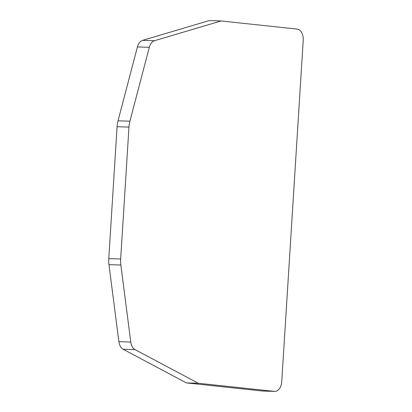 <?xml version="1.0" encoding="UTF-8"?>
<svg xmlns="http://www.w3.org/2000/svg" width="412" height="412" viewBox="0 0 412 412"><rect width="100%" height="100%" fill="white"/><g stroke="black" fill="none" stroke-linecap="round" stroke-linejoin="round"><path stroke-width="0.62" d="M221.074 20.961L297.078 29.082A10.47 6.829 -88.3 0 1 303.227 40.252L281.746 381.661A10.47 6.829 -88.3 0 1 274.624 391.4A10.47 6.829 -88.3 0 1 274.284 391.374L198.28 383.253L186.384 382.892L123.183 349.273A10.47 6.829 -88.3 0 1 118.872 341.666L108.969 264.653A20.94 13.658 -88.3 0 1 108.773 258.628L117.075 126.731A20.94 13.658 -88.3 0 1 118.017 120.824L137.412 46.947A10.47 6.829 -88.3 0 1 142.619 40.35L209.178 20.6L221.074 20.961L154.515 40.716L142.619 40.35M274.624 391.4L262.727 391.039A10.47 6.829 -88.3 0 1 262.392 391.014L186.384 382.892M198.28 383.253L135.079 349.639A10.47 6.829 -88.3 0 1 130.769 342.027L120.865 265.014A20.94 13.658 -88.3 0 1 120.67 258.988L128.971 127.092A20.94 13.658 -88.3 0 1 129.914 121.19L118.017 120.824M154.515 40.716A10.47 6.829 -88.3 0 0 149.309 47.308L129.914 121.19M274.284 391.374L262.392 391.014M135.079 349.639L123.183 349.273M130.769 342.027L118.872 341.666M120.865 265.014L108.969 264.653M120.67 258.988L108.773 258.628M128.971 127.092L117.075 126.731M149.309 47.308L137.412 46.947"/></g></svg>
